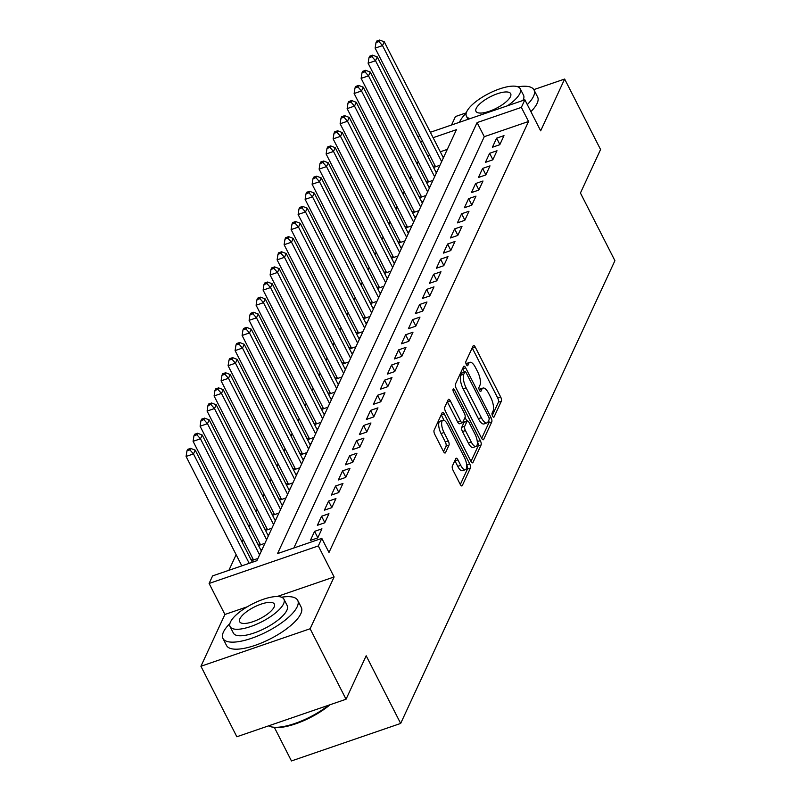 <?xml version="1.0" encoding="UTF-8"?>
<svg xmlns="http://www.w3.org/2000/svg" width="801" height="801" viewBox="0 0 801 801"><rect width="100%" height="100%" fill="white"/><g stroke="black" fill="none" stroke-linecap="round" stroke-linejoin="round"><path stroke-width="1.2" d="M492.595 416.059A2.303 0.851 71 0 0 493.827 417.201A2.303 0.851 71 0 0 494.067 416.961L501.366 401.191A3.294 1.212 71 0 0 500.645 396.936L475.263 347.123A3.294 1.212 71 0 0 473.501 345.491A3.294 1.212 71 0 0 473.161 345.832L465.862 361.611A2.303 0.851 71 0 0 466.362 364.585A2.303 0.851 71 0 0 467.594 365.727A2.303 0.851 71 0 0 467.834 365.486L468.775 363.444A10.543 3.885 71 0 1 469.867 362.322A10.543 3.885 71 0 1 475.494 367.549L477.606 371.704A10.543 3.885 71 0 1 479.919 385.301L478.978 387.344A2.303 0.851 71 0 0 479.479 390.327A2.303 0.851 71 0 0 480.71 391.469A2.303 0.851 71 0 0 480.95 391.218L481.892 389.176A10.543 3.885 71 0 1 482.983 388.064A10.543 3.885 71 0 1 488.61 393.291L490.723 397.436A10.543 3.885 71 0 1 493.036 411.043L492.084 413.086A2.303 0.851 71 0 0 492.595 416.059M452.355 466.062A3.294 1.212 71 0 0 453.076 470.317L460.195 484.295A3.294 1.212 71 0 0 461.957 485.927A3.294 1.212 71 0 0 462.297 485.576L470.407 468.064A3.294 1.212 71 0 0 469.676 463.809L444.295 413.997A3.294 1.212 71 0 0 442.542 412.365A3.294 1.212 71 0 0 442.202 412.705L434.092 430.227A3.294 1.212 71 0 0 434.813 434.472L443.414 451.363A3.294 1.212 71 0 0 445.176 452.996A3.294 1.212 71 0 0 445.516 452.645L448.981 445.146A3.294 1.212 71 0 0 448.26 440.89L443.994 432.52A8.811 3.244 71 0 1 442.973 420.215A8.811 3.244 71 0 1 447.669 424.58L464.38 457.381A8.811 3.244 71 0 1 465.411 469.686A8.811 3.244 71 0 1 460.705 465.321L457.922 459.854A3.294 1.212 71 0 0 456.159 458.222A3.294 1.212 71 0 0 455.819 458.572L452.355 466.062M346.042 699.243L236.846 736.76L200.931 666.262L310.127 628.755L346.042 699.243L366.177 655.769L400.66 723.443L614.918 260.675L580.435 193.011L600.57 149.527L564.645 79.039L540.665 130.833L524.865 99.815L521.361 107.384L528.55 121.482L328.991 552.48L321.812 538.382L318.307 545.942L209.101 583.458L212.605 575.889L256.881 560.69L456.43 129.682L433.111 137.692M310.127 628.755L334.107 576.96L318.307 545.942M481.571 438.127A3.294 1.212 71 0 0 483.323 439.759A3.294 1.212 71 0 0 483.664 439.409L491.774 421.897A3.294 1.212 71 0 0 491.053 417.641L465.671 367.829A3.294 1.212 71 0 0 463.909 366.197A3.294 1.212 71 0 0 463.579 366.548L455.469 384.059A3.294 1.212 71 0 0 456.19 388.315L481.571 438.127M481.091 444.976L472.98 462.497A3.294 1.212 71 0 1 472.64 462.848A3.294 1.212 71 0 1 470.888 461.216L445.496 411.394A3.294 1.212 71 0 1 444.775 407.138L448.25 399.649A3.294 1.212 71 0 1 448.59 399.298A3.294 1.212 71 0 1 450.342 400.931L460.635 421.136A3.294 1.212 71 0 0 462.397 422.768A3.294 1.212 71 0 0 462.738 422.417L465.041 417.441A3.294 1.212 71 0 0 464.32 413.196L453.596 392.16A2.303 0.851 71 0 1 453.326 388.936A2.303 0.851 71 0 1 454.557 390.077L480.37 440.73A3.294 1.212 71 0 1 481.091 444.976L478.137 445.997L470.998 461.426M564.645 79.039L533.836 89.622M466.312 112.811L455.449 116.546L451.534 125.006M252.565 558.067L251.444 560.49M259.564 542.948L258.443 545.371M266.573 527.819L265.441 530.252M273.572 512.7L272.45 515.123M280.57 497.571L279.449 500.004M287.579 482.452L286.448 484.875M294.578 467.323L293.456 469.756M301.576 452.205L300.455 454.638M308.585 437.086L307.454 439.509M315.584 421.957L314.463 424.39M322.583 406.838L321.461 409.261M329.581 391.709L328.46 394.142M336.59 376.59L335.469 379.013M343.589 361.471L342.468 363.894M350.588 346.342L349.466 348.775M357.596 331.224L356.465 333.647M364.595 316.095L363.474 318.528M371.594 300.976L370.473 303.399M378.603 285.857L377.471 288.28M385.601 270.728L384.48 273.161M392.6 255.609L391.479 258.032M399.609 240.48L398.477 242.913M406.608 225.361L405.486 227.784M413.606 210.242L412.485 212.666M420.615 195.114L419.484 197.547M427.614 179.995L426.492 182.418M499.794 144.711L503.999 135.629L496.62 138.162L492.415 147.244L499.794 144.711M492.795 159.83L497 150.758L489.621 153.291L485.416 162.363L492.795 159.83M485.796 174.948L489.992 165.877L482.613 168.41L478.417 177.482L485.796 174.948M478.788 190.077L482.993 181.006L475.614 183.539L471.409 192.61L478.788 190.077M471.789 205.196L475.994 196.125L468.615 198.658L464.41 207.729L471.789 205.196M464.79 220.325L468.985 211.244L461.606 213.777L457.411 222.858L464.79 220.325M457.782 235.444L461.987 226.373L454.608 228.906L450.402 237.977L457.782 235.444M450.783 250.563L454.988 241.491L447.609 244.025L443.404 253.106L450.783 250.563M443.784 265.692L447.979 256.62L440.6 259.154L436.405 268.225L443.784 265.692M436.775 280.811L440.981 271.739L433.601 274.272L429.396 283.344L436.775 280.811M429.777 295.939L433.982 286.858L426.603 289.401L422.397 298.473L429.777 295.939M422.778 311.058L426.973 301.987L419.594 304.52L415.399 313.591L422.778 311.058M415.769 326.177L419.974 317.106L412.595 319.639L408.39 328.72L415.769 326.177M408.77 341.306L412.976 332.235L405.596 334.768L401.391 343.839L408.77 341.306M401.772 356.425L405.967 347.354L398.588 349.887L394.392 358.958L401.772 356.425M394.763 371.554L398.968 362.473L391.589 365.016L387.394 374.087L394.763 371.554M387.764 386.673L391.969 377.601L384.59 380.135L380.385 389.206L387.764 386.673M380.765 401.792L384.961 392.72L377.581 395.253L373.386 404.335L380.765 401.792M373.767 416.92L377.962 407.849L370.583 410.382L366.387 419.454L373.767 416.92M366.758 432.039L370.963 422.968L363.584 425.501L359.379 434.573L366.758 432.039M359.759 447.168L363.954 438.087L356.585 440.63L352.38 449.701L359.759 447.168M352.76 462.287L356.956 453.216L349.576 455.749L345.381 464.82L352.76 462.287M345.752 477.406L349.957 468.335L342.578 470.868L338.372 479.949L345.752 477.406M338.753 492.535L342.958 483.464L335.579 485.997L331.374 495.068L338.753 492.535M331.754 507.654L335.949 498.582L328.57 501.116L324.375 510.187L331.754 507.654M324.745 522.783L328.951 513.701L321.571 516.245L317.366 525.316L324.745 522.783M317.747 537.902L321.952 528.83L314.573 531.363L310.367 540.435L317.747 537.902M528.55 121.482L484.275 136.681L293.837 547.994M418.182 161.492L417.061 163.915M411.183 176.61L410.062 179.044M404.185 191.739L403.053 194.162M397.176 206.858L396.054 209.281M390.177 221.977L389.056 224.41M383.178 237.106L382.047 239.529M376.17 252.225L375.048 254.658M369.171 267.354L368.049 269.777M362.172 282.473L361.051 284.896M355.163 297.592L354.042 300.025M348.165 312.72L347.043 315.143M341.166 327.839L340.045 330.272M334.157 342.968L333.036 345.391M327.158 358.087L326.037 360.51M320.16 373.206L319.038 375.639M313.161 388.335L312.03 390.758M306.152 403.454L305.031 405.887M299.153 418.583L298.032 421.006M292.155 433.701L291.023 436.134M285.146 448.82L284.025 451.253M278.147 463.949L277.026 466.372M271.149 479.068L270.017 481.501M264.14 494.197L263.018 496.62M257.141 509.316L256.02 511.749M250.142 524.445L249.011 526.868M243.134 539.564L242.012 541.987M236.135 554.682L228.906 570.292M447.308 149.376L440.3 151.79M429.787 155.394L427.784 156.085M434.613 164.866L433.491 167.299M442.783 156.656L444.165 156.185M433.571 167.449L439.959 165.256M435.774 171.784L437.156 171.304M426.573 182.578L432.961 180.385M428.775 186.903L430.157 186.433M419.564 197.697L425.952 195.504M421.777 202.032L423.158 201.552M412.565 212.826L418.953 210.633M414.768 217.151L416.15 216.681M405.566 227.945L411.954 225.752M407.769 232.27L409.151 231.799M398.558 243.063L404.946 240.871M400.77 247.399L402.152 246.918M391.559 258.192L397.947 256M393.762 262.518L395.143 262.047M384.56 273.311L390.948 271.118M386.763 277.647L388.145 277.166M377.551 288.44L383.939 286.247M379.764 292.765L381.146 292.295M370.553 303.559L376.941 301.366M372.755 307.894L374.137 307.414M363.554 318.688L369.942 316.485M365.757 323.013L367.138 322.543M356.545 333.807L362.943 331.614M358.758 338.132L360.14 337.662M349.546 348.926L355.934 346.733M351.749 353.261L353.131 352.78M342.548 364.055L348.936 361.862M344.75 368.38L346.132 367.909M335.549 379.173L341.937 376.981M337.752 383.509L339.133 383.028M328.54 394.302L334.928 392.1M330.753 398.628L332.135 398.157M321.541 409.421L327.929 407.228M323.744 413.747L325.126 413.276M314.543 424.54L320.931 422.347M316.745 428.875L318.127 428.395M307.534 439.669L313.922 437.476M309.747 443.994L311.128 443.524M300.535 454.788L306.923 452.595M302.738 459.123L304.12 458.643M293.536 469.917L299.924 467.714M295.739 474.242L297.121 473.771M286.528 485.036L292.916 482.843M288.74 489.361L290.122 488.89M279.529 500.154L285.917 497.962M281.732 504.49L283.113 504.009M272.53 515.283L278.918 513.091M274.733 519.609L276.115 519.138M265.521 530.402L271.909 528.209M267.734 534.738L269.116 534.257M258.523 545.531L264.911 543.328M260.725 549.856L262.107 549.386M251.524 560.65L257.912 558.457M274.393 727.468L291.454 760.95L400.66 723.443M247.299 606.778L224.911 614.467L200.931 666.262M224.911 614.467L209.101 583.458M521.361 107.384L477.096 122.583L277.536 553.591L321.812 538.382M417.842 136.581L419.844 135.89M430.357 132.275L524.865 99.815M422.608 141.296L420.595 141.987M484.275 136.681L477.096 122.583M496.62 138.162L499.874 144.55M489.621 153.291L492.865 159.669M482.613 168.41L485.867 174.788M475.614 183.539L478.868 189.917M468.615 198.658L471.859 205.036M461.606 213.777L464.86 220.165M454.608 228.906L457.862 235.284M447.609 244.025L450.853 250.413M440.6 259.154L443.854 265.531M433.601 274.272L436.855 280.65M426.603 289.401L429.847 295.779M419.594 304.52L422.848 310.898M412.595 319.639L415.849 326.027M405.596 334.768L408.84 341.146M398.588 349.887L401.842 356.265M391.589 365.016L394.843 371.394M384.59 380.135L387.834 386.513M377.581 395.253L380.835 401.641M370.583 410.382L373.837 416.76M363.584 425.501L366.838 431.879M356.585 440.63L359.829 447.008M349.576 455.749L352.83 462.127M342.578 470.868L345.832 477.256M335.579 485.997L338.823 492.375M328.57 501.116L331.824 507.494M321.571 516.245L324.826 522.622M314.573 531.363L317.817 537.741M334.107 576.96L277.156 596.525M482.983 388.064L480.029 389.076A10.543 3.885 71 0 0 479.218 389.717M469.867 362.322L466.913 363.344A10.543 3.885 71 0 0 466.102 363.984M492.305 415.399L498.412 402.202A3.294 1.212 71 0 0 497.691 397.947L472.31 348.135A3.294 1.212 71 0 0 472.2 347.924M464.35 372.044L462.718 368.84A3.294 1.212 71 0 0 462.608 368.63M481.681 438.337L488.83 422.908A3.294 1.212 71 0 0 488.74 420.325M489.051 419.654A2.303 0.851 71 0 0 488.54 416.68L466.262 372.946A2.303 0.851 71 0 0 465.031 371.804A2.303 0.851 71 0 0 464.79 372.054L463.799 374.207A10.543 3.885 71 0 0 466.112 387.814L481.341 417.701A10.543 3.885 71 0 0 486.968 422.918A10.543 3.885 71 0 0 488.049 421.807L489.051 419.654M462.417 372.865A2.303 0.851 71 0 0 462.077 372.825A2.303 0.851 71 0 0 461.837 373.066L464.79 372.054M486.968 422.918L484.014 423.939A10.543 3.885 71 0 1 478.387 418.713L463.158 388.825A10.543 3.885 71 0 1 460.845 375.218L461.837 373.066M462.397 422.768L459.444 423.779A3.294 1.212 71 0 1 457.691 422.147L447.399 401.942A3.294 1.212 71 0 0 447.278 401.732M465.041 417.451L466.913 421.126M477.256 441.421L480.37 440.73M471.318 442.102A8.811 3.244 71 0 0 476.024 446.457A8.811 3.244 71 0 0 475.003 434.152L469.116 422.598A3.294 1.212 71 0 0 467.353 420.966A3.294 1.212 71 0 0 467.013 421.316L464.71 426.292A3.294 1.212 71 0 0 465.431 430.548L471.318 442.102L468.375 443.113A8.811 3.244 71 0 0 473.071 447.479L476.024 446.457M467.353 420.966L464.4 421.987A3.294 1.212 71 0 0 464.059 422.327L467.013 421.316M468.375 443.113L462.487 431.559A3.294 1.212 71 0 1 461.756 427.303L464.059 422.327M478.137 445.997A3.294 1.212 71 0 0 477.416 441.741M465.411 469.686L462.457 470.698A8.811 3.244 71 0 1 457.751 466.332L454.968 460.865A3.294 1.212 71 0 0 454.858 460.655M442.973 420.215L440.019 421.226A8.811 3.244 71 0 0 441.041 433.531L443.994 432.52M443.524 451.574L446.027 446.157A3.294 1.212 71 0 0 445.306 441.912L441.041 433.531M444.034 420.295L441.341 415.008A3.294 1.212 71 0 0 441.231 414.798M460.305 484.505L467.454 469.076A3.294 1.212 71 0 0 466.733 464.82L466.633 464.64M443.384 157.857L384.27 41.822L382.518 45.597L375.138 48.14L435.584 166.768M378.963 41.562L379.654 40.05L376.71 41.061L376.009 42.573L378.963 41.562L382.518 45.597L441.641 161.632M379.654 40.05L384.27 41.822M375.138 48.14L376.009 42.573M527.298 104.591A41.952 13.977 -27 0 0 533.526 96.32A41.952 13.977 -27 0 0 534.017 89.942A41.952 13.977 -27 0 0 517.877 86.828M466.212 113.151A41.952 13.977 -27 0 0 459.744 121.662A41.952 13.977 -27 0 0 459.474 122.273M530.893 111.639A41.952 13.977 -27 0 0 537.121 103.369A41.952 13.977 -27 0 0 537.611 96.991L534.017 89.942M507.524 105.772A30.208 10.063 -27 0 0 519.889 93.387A30.208 10.063 -27 0 0 520.25 88.791L523.554 95.279A30.208 10.063 153 0 1 523.193 99.865A30.208 10.063 153 0 1 522.883 100.495M520.25 88.791A30.208 10.063 -27 0 0 494.217 90.984A30.208 10.063 -27 0 0 466.773 111.629A30.208 10.063 -27 0 0 466.412 116.225A30.208 10.063 -27 0 0 470.177 118.598M476.215 108.385A19.464 6.488 -27 0 0 475.984 111.349A19.464 6.488 -27 0 0 492.765 109.937A19.464 6.488 -27 0 0 510.447 96.631A19.464 6.488 -27 0 0 510.678 93.667A19.464 6.488 -27 0 0 493.897 95.089A19.464 6.488 -27 0 0 476.215 108.385M229.897 623.548A41.952 13.977 -27 0 0 223.429 632.069A41.952 13.977 -27 0 0 222.938 638.437A41.952 13.977 -27 0 0 259.093 635.393A41.952 13.977 -27 0 0 297.211 606.717A41.952 13.977 -27 0 0 297.702 600.35A41.952 13.977 -27 0 0 281.562 597.226M222.938 638.437L226.533 645.486A41.952 13.977 -27 0 0 262.688 642.442A41.952 13.977 -27 0 0 300.806 613.766A41.952 13.977 -27 0 0 301.296 607.398L297.702 600.35M283.934 599.198L287.239 605.676A30.208 10.063 153 0 1 286.878 610.272A30.208 10.063 153 0 1 259.434 630.918A30.208 10.063 153 0 1 233.401 633.11L230.097 626.622A30.208 10.063 -27 0 0 256.13 624.43A30.208 10.063 -27 0 0 283.574 603.784A30.208 10.063 -27 0 0 283.934 599.198A30.208 10.063 -27 0 0 257.902 601.391A30.208 10.063 -27 0 0 230.458 622.027A30.208 10.063 -27 0 0 230.097 626.622M239.899 618.783A19.464 6.488 -27 0 0 239.669 621.746A19.464 6.488 -27 0 0 256.45 620.334A19.464 6.488 -27 0 0 274.132 607.028A19.464 6.488 -27 0 0 274.363 604.074A19.464 6.488 -27 0 0 257.582 605.486A19.464 6.488 -27 0 0 239.899 618.783M268.605 725.846A41.952 13.977 -27 0 0 270.978 726.767A41.952 13.977 -27 0 0 328.63 705.23M330.092 704.73A40.951 13.647 153 0 1 272.2 727.078L270.978 726.767M436.385 172.976L377.261 56.941L375.509 60.726L368.13 63.259L428.575 181.887M371.954 56.681L372.655 55.169L369.702 56.19L369.001 57.702L371.954 56.681L375.509 60.726L434.633 176.761M372.655 55.169L377.261 56.941M368.13 63.259L369.001 57.702M429.386 188.105L370.262 72.07L368.51 75.845L361.131 78.378L421.576 197.006M364.956 71.81L365.656 70.298L362.703 71.309L362.002 72.821L364.956 71.81L368.51 75.845L427.634 191.88M365.656 70.298L370.262 72.07M361.131 78.378L362.002 72.821M422.377 203.224L363.264 87.189L361.511 90.974L354.132 93.507L414.578 212.135M357.957 86.929L358.658 85.417L355.704 86.428L355.003 87.95L357.957 86.929L361.511 90.974L420.635 207.008M358.658 85.417L363.264 87.189M354.132 93.507L355.003 87.95M415.379 218.343L356.255 102.318L354.503 106.092L347.133 108.626L407.569 227.254M350.948 102.057L351.649 100.546L348.695 101.557L348.004 103.069L350.948 102.057L354.503 106.092L413.626 222.127M351.649 100.546L356.255 102.318M347.133 108.626L348.004 103.069M408.38 233.471L349.256 117.437L347.504 121.221L340.125 123.754L400.57 242.383M343.949 117.176L344.65 115.664L341.697 116.676L340.996 118.188L343.949 117.176L347.504 121.221L406.628 237.246M344.65 115.664L349.256 117.437M340.125 123.754L340.996 118.188M401.371 248.59L342.257 132.555L340.505 136.34L333.126 138.873L393.571 257.501M336.951 132.295L337.652 130.783L334.698 131.805L333.997 133.316L336.951 132.295L340.505 136.34L399.629 252.375M337.652 130.783L342.257 132.555M333.126 138.873L333.997 133.316M394.372 263.719L335.249 147.684L333.506 151.459L326.127 153.992L386.563 272.62M329.942 147.424L330.643 145.912L327.689 146.923L326.998 148.435L329.942 147.424L333.506 151.459L392.62 267.494M330.643 145.912L335.249 147.684M326.127 153.992L326.998 148.435M387.374 278.838L328.25 162.803L326.498 166.588L319.118 169.121L379.564 287.749M322.943 162.543L323.644 161.031L320.69 162.042L319.989 163.564L322.943 162.543L326.498 166.588L385.621 282.623M323.644 161.031L328.25 162.803M319.118 169.121L319.989 163.564M380.375 293.957L321.251 177.932L319.499 181.707L312.12 184.24L372.565 302.868M315.944 177.672L316.645 176.16L313.692 177.171L312.991 178.683L315.944 177.672L319.499 181.707L378.623 297.742M316.645 176.16L321.251 177.932M312.12 184.24L312.991 178.683M373.366 309.086L314.242 193.051L312.5 196.836L305.121 199.369L365.556 317.997M308.936 192.791L309.637 191.279L306.693 192.29L305.992 193.802L308.936 192.791L312.5 196.836L371.614 312.861M309.637 191.279L314.242 193.051M305.121 199.369L305.992 193.802M366.367 324.205L307.244 208.17L305.491 211.955L298.112 214.488L358.558 333.116M301.937 207.92L302.638 206.398L299.684 207.419L298.983 208.931L301.937 207.92L305.491 211.955L364.615 327.989M302.638 206.398L307.244 208.17M298.112 214.488L298.983 208.931M359.369 339.334L300.245 223.299L298.493 227.073L291.113 229.607L351.559 348.235M294.938 223.038L295.639 221.527L292.685 222.538L291.985 224.05L294.938 223.038L298.493 227.073L357.616 343.108M295.639 221.527L300.245 223.299M291.113 229.607L291.985 224.05M352.36 354.453L293.236 238.418L291.494 242.202L284.115 244.736L344.55 363.364M287.929 238.157L288.63 236.645L285.687 237.667L284.986 239.179L287.929 238.157L291.494 242.202L350.608 358.237M288.63 236.645L293.236 238.418M284.115 244.736L284.986 239.179M345.361 369.571L286.237 253.547L284.485 257.321L277.106 259.854L337.551 378.483M280.931 253.286L281.632 251.774L278.678 252.786L277.977 254.297L280.931 253.286L284.485 257.321L343.609 373.356M281.632 251.774L286.237 253.547M277.106 259.854L277.977 254.297M338.362 384.7L279.239 268.665L277.486 272.45L270.107 274.983L330.553 393.611M273.932 268.405L274.633 266.893L271.679 267.904L270.978 269.416L273.932 268.405L277.486 272.45L336.61 388.475M274.633 266.893L279.239 268.665M270.107 274.983L270.978 269.416M331.354 399.819L272.23 283.784L270.488 287.569L263.108 290.102L323.554 408.73M266.923 283.534L267.624 282.012L264.68 283.033L263.98 284.545L266.923 283.534L270.488 287.569L329.601 403.604M267.624 282.012L272.23 283.784M263.108 290.102L263.98 284.545M324.355 414.948L265.231 298.913L263.479 302.688L256.1 305.231L316.545 423.849M259.925 298.653L260.625 297.141L257.672 298.152L256.971 299.664L259.925 298.653L263.479 302.688L322.603 418.723M260.625 297.141L265.231 298.913M256.1 305.231L256.971 299.664M317.356 430.067L258.232 314.032L256.48 317.817L249.101 320.35L309.546 438.978M252.926 313.772L253.627 312.26L250.673 313.281L249.972 314.793L252.926 313.772L256.48 317.817L315.604 433.852M253.627 312.26L258.232 314.032M249.101 320.35L249.972 314.793M310.347 445.186L251.234 329.161L249.481 332.936L242.102 335.469L302.548 454.097M245.927 328.901L246.618 327.389L243.674 328.4L242.973 329.912L245.927 328.901L249.481 332.936L308.605 448.971M246.618 327.389L251.234 329.161M242.102 335.469L242.973 329.912M303.349 460.315L244.225 344.28L242.473 348.065L235.094 350.598L295.539 469.226M238.918 344.019L239.619 342.508L236.665 343.519L235.965 345.031L238.918 344.019L242.473 348.065L301.597 464.099M239.619 342.508L244.225 344.28M235.094 350.598L235.965 345.031M296.35 475.434L237.226 359.399L235.474 363.183L228.095 365.717L288.54 484.345M231.92 359.148L232.62 357.636L229.667 358.648L228.966 360.16L231.92 359.148L235.474 363.183L294.598 479.218M232.62 357.636L237.226 359.399M228.095 365.717L228.966 360.16M289.341 490.562L230.227 374.528L228.475 378.302L221.096 380.845L281.541 499.464M224.921 374.267L225.612 372.755L222.668 373.767L221.967 375.279L224.921 374.267L228.475 378.302L287.599 494.337M225.612 372.755L230.227 374.528M221.096 380.845L221.967 375.279M282.342 505.681L223.219 389.646L221.466 393.431L214.087 395.964L274.533 514.592M217.912 389.386L218.613 387.874L215.659 388.896L214.958 390.407L217.912 389.386L221.466 393.431L280.59 509.466M218.613 387.874L223.219 389.646M214.087 395.964L214.958 390.407M275.344 520.81L216.22 404.775L214.468 408.55L207.089 411.083L267.534 529.711M210.913 404.515L211.614 403.003L208.661 404.014L207.96 405.526L210.913 404.515L214.468 408.55L273.592 524.585M211.614 403.003L216.22 404.775M207.089 411.083L207.96 405.526M268.335 535.929L209.221 419.894L207.469 423.679L200.09 426.212L260.535 544.84M203.915 419.634L204.615 418.122L201.662 419.133L200.961 420.645L203.915 419.634L207.469 423.679L266.593 539.714M204.615 418.122L209.221 419.894M200.09 426.212L200.961 420.645M261.336 551.048L202.212 435.013L200.46 438.798L193.091 441.331L253.527 559.959M196.906 434.763L197.607 433.251L194.653 434.262L193.962 435.774L196.906 434.763L200.46 438.798L259.584 554.833M197.607 433.251L202.212 435.013M193.091 441.331L193.962 435.774M252.335 562.242L195.214 450.142L193.462 453.917L186.082 456.46L241.822 565.856M189.907 449.882L190.608 448.37L187.654 449.381L186.953 450.893L189.907 449.882L193.462 453.917L249.201 563.323M190.608 448.37L195.214 450.142M186.082 456.46L186.953 450.893M493.486 417.161L494.067 416.961M467.253 365.677L467.834 365.486M480.37 391.419L480.95 391.218M479.348 390.057L481.892 389.176M466.232 364.315L468.775 363.444M472.31 348.135L475.263 347.123M497.691 397.947L500.645 396.936M498.412 402.202L501.366 401.191M462.718 368.84L465.671 367.829M489.091 418.322L491.053 417.641M488.83 422.908L491.774 421.897M482.843 439.699L483.664 439.409M460.845 375.218L463.799 374.207M463.158 388.825L466.112 387.814M478.387 418.713L481.341 417.701M472.159 462.778L472.98 462.497M447.399 401.942L450.342 400.931M457.691 422.147L460.635 421.136M453.066 390.598L454.557 390.077M461.756 427.303L464.71 426.292M462.487 431.559L465.431 430.548M454.968 460.865L457.922 459.854M457.751 466.332L460.705 465.321M445.306 441.912L448.26 440.89M446.027 446.157L448.981 445.146M444.685 452.925L445.516 452.645M441.341 415.008L444.295 413.997M466.733 464.82L469.676 463.809M467.454 469.076L470.407 468.064M461.476 485.857L462.297 485.576M462.077 372.825L465.031 371.804M468.004 119.349L466.412 116.225"/></g></svg>
